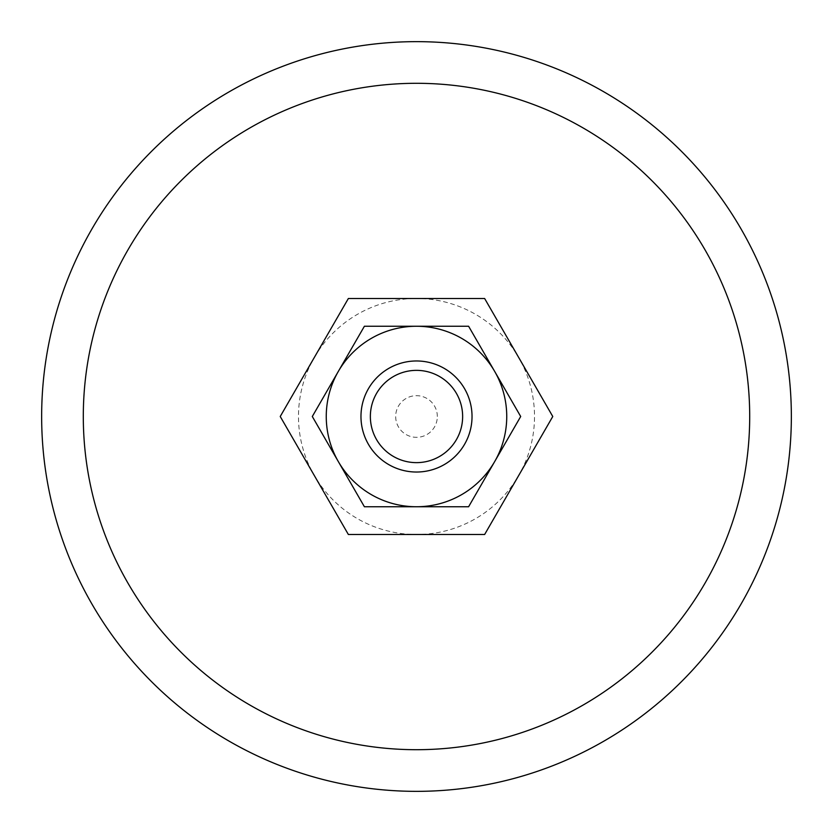 <?xml version="1.0" encoding="UTF-8"?>
<svg xmlns="http://www.w3.org/2000/svg" width="833" height="833" viewBox="0 0 833 833"><rect width="100%" height="100%" fill="white"/><g stroke="black" fill="none" stroke-linecap="round" stroke-linejoin="round"><path stroke-width="0.62" stroke-dasharray="4.17 3.12" d="M437.325 416.5A20.825 20.825 0 0 0 416.5 395.675A20.825 20.825 0 0 0 395.675 416.5A20.825 20.825 0 0 0 416.5 437.325A20.825 20.825 0 0 0 437.325 416.5M360.97 416.5A55.53 55.53 0 0 1 416.5 360.97A55.53 55.53 0 0 1 472.03 416.5A55.53 55.53 0 0 1 416.5 472.03A55.53 55.53 0 0 1 360.97 416.5A55.53 55.53 0 0 1 416.5 360.97A55.53 55.53 0 0 1 472.03 416.5A55.53 55.53 0 0 1 416.5 472.03A55.53 55.53 0 0 1 360.97 416.5M41.65 416.5A374.85 374.85 0 0 1 416.5 41.65A374.85 374.85 0 0 1 791.35 416.5A374.85 374.85 0 0 1 416.5 791.35A374.85 374.85 0 0 1 41.65 416.5M749.7 416.5A333.2 333.2 0 0 0 416.5 83.3A333.2 333.2 0 0 0 83.3 416.5A333.2 333.2 0 0 0 416.5 749.7A333.2 333.2 0 0 0 749.7 416.5M280.232 416.5L314.301 357.492A118.005 118.005 0 0 0 416.5 534.505A118.005 118.005 0 0 0 518.699 357.492L552.768 416.5L484.629 534.505L348.371 534.505L280.232 416.5M484.629 298.495L518.699 357.492A118.005 118.005 0 0 0 416.5 298.495L484.629 298.495M314.301 357.492L348.371 298.495L416.5 298.495A118.005 118.005 0 0 0 314.301 357.492M506.745 416.5A90.245 90.245 0 0 0 494.656 371.383L520.698 416.5L468.604 506.745L416.5 506.745A90.245 90.245 0 0 0 506.745 416.5M312.302 416.5L338.344 371.383A90.245 90.245 0 0 0 416.5 506.745L364.396 506.745L312.302 416.5M338.344 371.383L364.396 326.255L416.5 326.255A90.245 90.245 0 0 0 338.344 371.383M416.5 326.255L468.604 326.255L494.656 371.383A90.245 90.245 0 0 0 416.5 326.255"/><path stroke-width="1.25" d="M791.35 416.5A374.85 374.85 0 0 0 416.5 41.65A374.85 374.85 0 0 0 41.65 416.5A374.85 374.85 0 0 0 416.5 791.35A374.85 374.85 0 0 0 791.35 416.5M83.3 416.5A333.2 333.2 0 0 1 416.5 83.3A333.2 333.2 0 0 1 749.7 416.5A333.2 333.2 0 0 1 416.5 749.7A333.2 333.2 0 0 1 83.3 416.5M360.97 416.5A55.53 55.53 0 0 0 416.5 472.03A55.53 55.53 0 0 0 472.03 416.5A55.53 55.53 0 0 0 416.5 360.97A55.53 55.53 0 0 0 360.97 416.5M370.362 416.5A46.138 46.138 0 0 0 416.5 462.638A46.138 46.138 0 0 0 462.638 416.5A46.138 46.138 0 0 0 416.5 370.362A46.138 46.138 0 0 0 370.362 416.5M552.768 416.5L484.629 534.505L348.371 534.505L280.232 416.5L348.371 298.495L484.629 298.495L552.768 416.5M520.698 416.5L468.604 326.255L416.5 326.255A90.245 90.245 0 0 0 338.344 461.617A90.245 90.245 0 0 0 416.5 506.745L468.604 506.745L494.656 461.617A90.245 90.245 0 0 0 416.5 326.255L364.396 326.255L312.302 416.5L364.396 506.745L416.5 506.745A90.245 90.245 0 0 0 494.656 461.617L520.698 416.5"/></g></svg>
